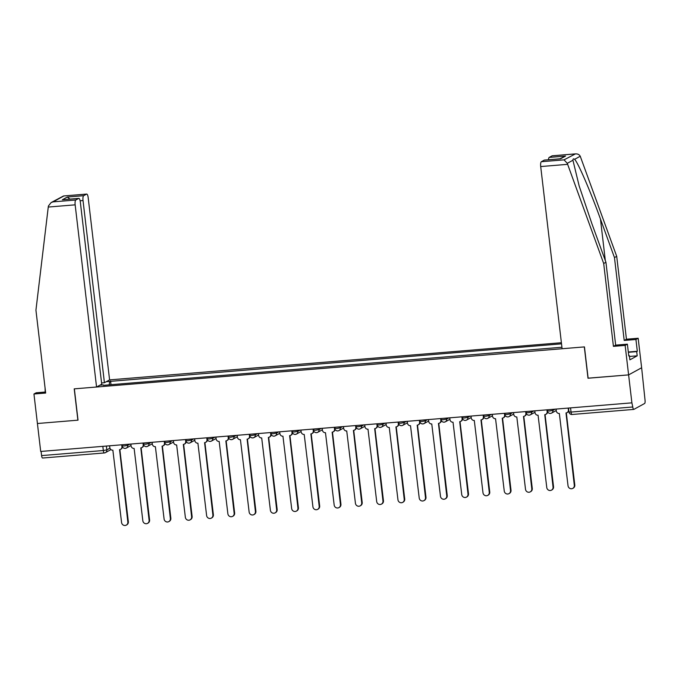 <?xml version="1.0" encoding="UTF-8"?>
<svg xmlns="http://www.w3.org/2000/svg" width="679" height="679" viewBox="0 0 679 679"><rect width="100%" height="100%" fill="white"/><g stroke="black" fill="none" stroke-linecap="round" stroke-linejoin="round"><path stroke-width="1.02" d="M561.397 342.725L109.591 379.884L88.185 197.708A4.269 1.197 85.3 0 0 86.7 194.067A4.269 1.197 85.3 0 0 86.556 194.118L83.67 195.696A4.269 1.197 85.3 0 0 83.025 200.534L80.122 200.772M588.124 378.161L628.61 374.884L641.638 367.755L645.05 400.262A2.852 0.798 85.3 0 1 644.617 403.487L633.872 409.378A2.852 0.798 85.3 0 1 633.779 409.412L572.041 414.487A2.852 0.798 -94.7 0 1 571.047 412.06L632.786 406.984A2.852 0.798 85.3 0 0 633.779 409.412M45.552 392.012L36.191 392.785L33.95 394.007L40.698 451.459L631.894 402.842L628.61 374.884L641.638 367.755L638.167 338.252L635.926 339.483L624.205 340.442L626.445 339.22L638.167 338.252M587.997 378.228L584.313 346.91L74.35 388.846L78.026 420.165L37.413 423.509L77.89 420.174L74.215 388.855L96.562 387.013L75.157 204.837L48.26 207.053L48.413 206.009L51.112 202.58L53.115 201.867L75.802 199.999A4.269 1.197 85.3 0 0 75.157 204.837M42.684 457.994A2.852 0.798 -94.7 0 1 42.582 458.028A2.852 0.798 -94.7 0 1 41.589 455.601L103.327 450.525L106.815 449.888L109.939 448.174M41.096 451.425L41.589 455.601M632.786 406.984L631.894 402.842M103.471 385.316L561.923 347.241M103.293 384.917L99.881 385.197M106.264 381.7L109.675 381.42L109.217 384.849M561.525 343.846L109.675 381.42M111.008 384.696L110.567 380.936M556.067 409.072L556.279 410.888A2.852 2.716 -118.7 0 0 559.335 413.469L568.034 485.791A3.276 3.123 -118.7 0 0 572.745 488.405A3.276 3.123 -118.7 0 0 574.307 485.273L566.006 412.925A2.852 2.716 -118.7 0 0 568.408 409.887L568.713 409.726M568.824 410.685A2.852 2.716 61.3 0 1 567.542 412.34L567.05 412.611M566.32 412.874L574.799 485.01A3.276 3.123 61.3 0 1 573.237 488.133L572.745 488.405M568.196 408.079L568.408 409.887M534.806 410.82L535.018 412.637A2.852 2.716 -118.7 0 0 538.074 415.217L546.773 487.539A3.276 3.123 -118.7 0 0 551.484 490.153A3.276 3.123 -118.7 0 0 553.046 487.021L544.753 414.674A2.852 2.716 -118.7 0 0 547.147 411.635L547.503 411.44M547.656 411.83A2.852 2.716 61.3 0 1 546.281 414.088L545.789 414.36M545.067 414.623L553.538 486.758A3.276 3.123 61.3 0 1 551.976 489.882L551.484 490.153M546.934 409.827L547.147 411.635M513.545 412.569L513.757 414.385A2.852 2.716 -118.7 0 0 516.812 416.965L525.512 489.287A3.276 3.123 -118.7 0 0 530.223 491.902A3.276 3.123 -118.7 0 0 531.784 488.77L523.492 416.422A2.852 2.716 -118.7 0 0 525.885 413.384L526.242 413.188M526.395 413.579A2.852 2.716 61.3 0 1 525.02 415.837L524.528 416.108M523.806 416.371L532.277 488.507A3.276 3.123 61.3 0 1 530.715 491.63L530.223 491.902M525.673 411.576L525.885 413.384M624.205 340.442L614.47 257.579L616.71 256.348L580.239 156.238C579.212 154.388 577.396 153.632 574.782 153.963L552.095 155.831A4.269 1.197 -94.7 0 1 552.239 155.788A4.269 1.197 -94.7 0 1 552.392 155.805M614.47 257.579L600.457 219.054C590.611 191.631 577.744 161.916 574.587 159.336C573.517 158.53 572.966 158.835 572.932 160.236L579.145 185.902L591.91 223.739L605.931 262.255L615.666 345.127L627.388 344.168L628.771 355.966L629.374 355.626L629.874 359.845L637.199 355.83L636.707 351.612L628.338 352.299M616.71 256.348L626.445 339.22M541.35 161.721L564.037 159.854L567.279 163.333L603.69 263.486L613.426 346.358L625.147 345.39L628.61 374.884L588.133 378.22L584.449 346.893L562.102 348.734L540.705 166.559A4.269 1.197 -94.7 0 1 541.35 161.721L544.235 160.134A4.269 1.197 -94.7 0 1 544.38 160.091A4.269 1.197 -94.7 0 1 544.524 160.117M625.147 345.39L627.388 344.168M628.304 352.019L637.318 351.281L635.926 339.483M637.318 351.281L636.707 351.612M613.426 346.358L615.666 345.127M603.69 263.486L605.931 262.255M548.479 159.752A4.269 1.197 -94.7 0 1 549.209 157.409L552.095 155.831M628.737 355.686L629.374 355.626M637.199 355.83L629.475 356.467M559.878 158.852L544.235 160.134M549.209 157.409L565.565 156.068L559.827 158.818M552.239 155.788L575.436 153.878L564.037 159.854M48.26 207.053L35.936 310.176L45.671 393.048L33.95 394.007M109.591 379.884L104.422 382.71L83.025 200.534M45.196 392.038L45.069 387.921M96.562 387.013L101.723 384.187L80.326 202.011A4.269 1.197 85.3 0 0 78.84 198.378A4.269 1.197 85.3 0 0 78.688 198.421L75.802 199.999M101.578 382.948L104.422 382.71M69.962 199.108L67.314 197.037L83.67 195.696M78.688 198.421L63.639 199.66M86.556 194.118L63.503 195.976L51.112 202.58M492.283 414.317L492.496 416.134A2.852 2.716 -118.7 0 0 495.551 418.714L504.251 491.036A3.276 3.123 -118.7 0 0 508.961 493.65A3.276 3.123 -118.7 0 0 510.523 490.518L502.231 418.171A2.852 2.716 -118.7 0 0 504.624 415.132L504.981 414.937M505.134 415.327A2.852 2.716 61.3 0 1 503.759 417.585L503.266 417.857M502.545 418.12L511.015 490.255A3.276 3.123 61.3 0 1 509.454 493.378L508.961 493.65M504.412 413.324L504.624 415.132M471.022 416.066L471.234 417.882A2.852 2.716 -118.7 0 0 474.29 420.462L482.99 492.784A3.276 3.123 -118.7 0 0 487.7 495.398A3.276 3.123 -118.7 0 0 489.262 492.267L480.97 419.919A2.852 2.716 -118.7 0 0 483.363 416.881L483.72 416.685M483.872 417.076A2.852 2.716 61.3 0 1 482.506 419.333L482.005 419.605M481.284 419.868L489.754 492.003A3.276 3.123 61.3 0 1 488.193 495.127L487.7 495.398M483.151 415.073L483.363 416.881M449.761 417.814L449.973 419.63A2.852 2.716 -118.7 0 0 453.029 422.211L461.737 494.533A3.276 3.123 -118.7 0 0 466.439 497.147A3.276 3.123 -118.7 0 0 468.001 494.015L459.708 421.667A2.852 2.716 -118.7 0 0 462.102 418.629L462.458 418.434M462.62 418.824A2.852 2.716 61.3 0 1 461.245 421.082L460.752 421.353M460.022 421.617L468.493 493.752A3.276 3.123 61.3 0 1 466.94 496.875L466.439 497.147M461.89 416.821L462.102 418.629M428.5 419.563L428.712 421.379A2.852 2.716 -118.7 0 0 431.768 423.959L440.476 496.281A3.276 3.123 -118.7 0 0 445.186 498.895A3.276 3.123 -118.7 0 0 446.74 495.763L438.447 423.416A2.852 2.716 -118.7 0 0 440.849 420.377L441.197 420.182M441.358 420.573A2.852 2.716 61.3 0 1 439.984 422.83L439.491 423.102M438.761 423.365L447.24 495.5A3.276 3.123 61.3 0 1 445.679 498.624L445.186 498.895M440.629 418.57L440.849 420.377M407.247 421.311L407.459 423.127A2.852 2.716 -118.7 0 0 410.515 425.708L419.215 498.03A3.276 3.123 -118.7 0 0 423.925 500.644A3.276 3.123 -118.7 0 0 425.478 497.512L417.186 425.164A2.852 2.716 -118.7 0 0 419.588 422.126L419.936 421.931M420.097 422.321A2.852 2.716 61.3 0 1 418.722 424.579L418.23 424.85M417.5 425.113L425.979 497.24A3.276 3.123 61.3 0 1 424.417 500.372L423.925 500.644M419.376 420.318L419.588 422.126M385.986 423.059L386.198 424.876A2.852 2.716 -118.7 0 0 389.254 427.456L397.953 499.778A3.276 3.123 -118.7 0 0 402.664 502.392A3.276 3.123 -118.7 0 0 404.226 499.26L395.933 426.913A2.852 2.716 -118.7 0 0 398.327 423.874L398.683 423.679M398.836 424.069A2.852 2.716 61.3 0 1 397.461 426.327L396.969 426.599M396.239 426.862L404.718 498.989A3.276 3.123 61.3 0 1 403.156 502.121L402.664 502.392M398.115 422.066L398.327 423.874M364.725 424.808L364.937 426.624A2.852 2.716 -118.7 0 0 367.993 429.204L376.692 501.526A3.276 3.123 -118.7 0 0 381.403 504.141A3.276 3.123 -118.7 0 0 382.964 501.009L374.672 428.661A2.852 2.716 -118.7 0 0 377.066 425.623L377.422 425.427M377.575 425.818A2.852 2.716 61.3 0 1 376.2 428.076L375.708 428.347M374.986 428.61L383.457 500.737A3.276 3.123 61.3 0 1 381.895 503.869L381.403 504.141M376.853 423.815L377.066 425.623M343.464 426.556L343.676 428.373A2.852 2.716 -118.7 0 0 346.731 430.953L355.431 503.275A3.276 3.123 -118.7 0 0 360.142 505.889A3.276 3.123 -118.7 0 0 361.703 502.757L353.411 430.41A2.852 2.716 -118.7 0 0 355.804 427.371L356.161 427.176M356.314 427.566A2.852 2.716 61.3 0 1 354.939 429.824L354.446 430.096M353.725 430.359L362.196 502.485A3.276 3.123 61.3 0 1 360.634 505.617L360.142 505.889M355.592 425.563L355.804 427.371M322.202 428.305L322.415 430.121A2.852 2.716 -118.7 0 0 325.47 432.701L334.17 505.023A3.276 3.123 -118.7 0 0 338.88 507.637A3.276 3.123 -118.7 0 0 340.442 504.505L332.15 432.158A2.852 2.716 -118.7 0 0 334.543 429.12L334.9 428.924M335.053 429.315A2.852 2.716 61.3 0 1 333.678 431.572L333.185 431.844M332.464 432.107L340.934 504.234A3.276 3.123 61.3 0 1 339.373 507.366L338.88 507.637M334.331 427.312L334.543 429.12M300.941 430.053L301.153 431.869A2.852 2.716 -118.7 0 0 304.209 434.45L312.917 506.772A3.276 3.123 -118.7 0 0 317.619 509.386A3.276 3.123 -118.7 0 0 319.181 506.254L310.889 433.906A2.852 2.716 -118.7 0 0 313.282 430.868L313.639 430.673M313.791 431.063A2.852 2.716 61.3 0 1 312.425 433.321L311.924 433.592M311.203 433.856L319.673 505.982A3.276 3.123 61.3 0 1 318.112 509.114L317.619 509.386M313.07 429.06L313.282 430.868M279.68 431.802L279.892 433.618A2.852 2.716 -118.7 0 0 282.948 436.198L291.656 508.52A3.276 3.123 -118.7 0 0 296.358 511.134A3.276 3.123 -118.7 0 0 297.92 508.002L289.627 435.655A2.852 2.716 -118.7 0 0 292.021 432.616L292.377 432.421M292.539 432.812A2.852 2.716 61.3 0 1 291.164 435.069L290.671 435.341M289.941 435.604L298.412 507.731A3.276 3.123 61.3 0 1 296.859 510.863L296.358 511.134M291.809 430.809L292.021 432.616M258.419 433.55L258.64 435.366A2.852 2.716 -118.7 0 0 261.695 437.947L270.395 510.269A3.276 3.123 -118.7 0 0 275.105 512.883A3.276 3.123 -118.7 0 0 276.659 509.751L268.366 437.403A2.852 2.716 -118.7 0 0 270.768 434.365L271.116 434.17M271.277 434.56A2.852 2.716 61.3 0 1 269.902 436.818L269.41 437.089M268.68 437.352L277.159 509.479A3.276 3.123 61.3 0 1 275.598 512.611L275.105 512.883M270.556 432.557L270.768 434.365M237.166 435.298L237.378 437.115A2.852 2.716 -118.7 0 0 240.434 439.695L249.134 512.017A3.276 3.123 -118.7 0 0 253.844 514.631A3.276 3.123 -118.7 0 0 255.406 511.499L247.105 439.152A2.852 2.716 -118.7 0 0 249.507 436.113L249.855 435.918M250.016 436.308A2.852 2.716 61.3 0 1 248.641 438.566L248.149 438.838M247.419 439.101L255.898 511.228A3.276 3.123 61.3 0 1 254.336 514.359L253.844 514.631M249.295 434.305L249.507 436.113M215.905 437.047L216.117 438.863A2.852 2.716 -118.7 0 0 219.173 441.443L227.872 513.765A3.276 3.123 -118.7 0 0 232.583 516.38A3.276 3.123 -118.7 0 0 234.145 513.248L225.852 440.9A2.852 2.716 -118.7 0 0 228.246 437.862L228.602 437.666M228.755 438.057A2.852 2.716 61.3 0 1 227.38 440.315L226.888 440.586M226.166 440.849L234.637 512.976A3.276 3.123 61.3 0 1 233.075 516.108L232.583 516.38M228.034 436.054L228.246 437.862M194.644 438.795L194.856 440.612A2.852 2.716 -118.7 0 0 197.912 443.192L206.611 515.514A3.276 3.123 -118.7 0 0 211.322 518.128A3.276 3.123 -118.7 0 0 212.883 514.996L204.591 442.649A2.852 2.716 -118.7 0 0 206.985 439.61L207.341 439.415M207.494 439.805A2.852 2.716 61.3 0 1 206.119 442.063L205.627 442.335M204.905 442.598L213.376 514.724A3.276 3.123 61.3 0 1 211.814 517.856L211.322 518.128M206.772 437.802L206.985 439.61M173.383 440.544L173.595 442.36A2.852 2.716 -118.7 0 0 176.65 444.94L185.35 517.262A3.276 3.123 -118.7 0 0 190.061 519.876A3.276 3.123 -118.7 0 0 191.622 516.744L183.33 444.397A2.852 2.716 -118.7 0 0 185.723 441.358L186.08 441.163M186.233 441.554A2.852 2.716 61.3 0 1 184.858 443.811L184.365 444.083M183.644 444.346L192.115 516.473A3.276 3.123 61.3 0 1 190.553 519.605L190.061 519.876M185.511 439.551L185.723 441.358M152.121 442.292L152.334 444.108A2.852 2.716 -118.7 0 0 155.389 446.689L164.089 519.011A3.276 3.123 -118.7 0 0 168.799 521.625A3.276 3.123 -118.7 0 0 170.361 518.493L162.069 446.145A2.852 2.716 -118.7 0 0 164.462 443.107L164.819 442.912M164.972 443.302A2.852 2.716 61.3 0 1 163.605 445.56L163.104 445.831M162.383 446.095L170.853 518.221A3.276 3.123 61.3 0 1 169.292 521.353L168.799 521.625M164.25 441.299L164.462 443.107M130.86 444.041L131.072 445.857A2.852 2.716 -118.7 0 0 134.128 448.437L142.836 520.759A3.276 3.123 -118.7 0 0 147.538 523.373A3.276 3.123 -118.7 0 0 149.1 520.241L140.808 447.894A2.852 2.716 -118.7 0 0 143.201 444.855L143.558 444.66M143.719 445.051A2.852 2.716 61.3 0 1 142.344 447.308L141.852 447.58M141.122 447.843L149.592 519.97A3.276 3.123 61.3 0 1 148.039 523.102L147.538 523.373M142.989 443.048L143.201 444.855M109.599 445.789L109.811 447.605A2.852 2.716 -118.7 0 0 112.867 450.185L121.575 522.507A3.276 3.123 -118.7 0 0 126.286 525.122A3.276 3.123 -118.7 0 0 127.839 521.99L119.546 449.642A2.852 2.716 -118.7 0 0 121.948 446.604L122.296 446.409M122.458 446.799A2.852 2.716 61.3 0 1 121.083 449.057L120.59 449.328M119.86 449.591L128.339 521.718A3.276 3.123 61.3 0 1 126.778 524.85L126.286 525.122M121.728 444.796L121.948 446.604M122.059 444.77L122.186 445.882L124.257 445.967L127.737 445.331L129.952 444.117M127.618 444.312L127.737 445.331A2.852 2.716 61.3 0 1 125.343 448.361M143.311 443.022L143.447 444.134L145.518 444.219L148.998 443.582L151.213 442.369M148.879 442.564L148.998 443.582A2.852 2.716 61.3 0 1 146.605 446.612M164.573 441.274L164.708 442.385L166.779 442.47L170.259 441.834L172.474 440.62M170.14 440.815L170.259 441.834A2.852 2.716 61.3 0 1 167.866 444.864M185.834 439.525L185.97 440.637L188.032 440.722L191.52 440.085L193.736 438.872M191.402 439.067L191.52 440.085A2.852 2.716 61.3 0 1 189.127 443.115M207.095 437.777L207.222 438.889L209.293 438.974L212.782 438.337L214.988 437.123M212.663 437.318L212.782 438.337A2.852 2.716 61.3 0 1 210.388 441.367M228.356 436.028L228.483 437.14L230.554 437.225L234.043 436.589L236.25 435.375M233.924 435.57L234.043 436.589A2.852 2.716 61.3 0 1 231.649 439.619M249.617 434.28L249.745 435.392L251.816 435.477L255.304 434.84L257.511 433.626M255.185 433.822L255.304 434.84A2.852 2.716 61.3 0 1 252.902 437.87M270.879 432.531L271.006 433.643L273.077 433.728L276.565 433.092L278.772 431.878M276.438 432.073L276.565 433.092A2.852 2.716 61.3 0 1 274.163 436.122M292.131 430.783L292.267 431.895L294.338 431.98L297.818 431.343L300.033 430.13M297.699 430.325L297.818 431.343A2.852 2.716 61.3 0 1 295.424 434.373M313.392 429.035L313.528 430.147L315.599 430.231L319.079 429.595L321.294 428.381M318.96 428.576L319.079 429.595A2.852 2.716 61.3 0 1 316.686 432.625M334.654 427.286L334.789 428.398L336.86 428.483L340.34 427.846L342.555 426.633M340.221 426.828L340.34 427.846A2.852 2.716 61.3 0 1 337.947 430.876M355.915 425.538L356.051 426.65L358.113 426.735L361.601 426.098L363.817 424.884M361.483 425.079L361.601 426.098A2.852 2.716 61.3 0 1 359.208 429.128M377.176 423.789L377.303 424.901L379.374 424.986L382.863 424.35L385.069 423.136M382.744 423.331L382.863 424.35A2.852 2.716 61.3 0 1 380.469 427.38M398.437 422.041L398.565 423.153L400.635 423.238L404.124 422.601L406.331 421.387M404.005 421.583L404.124 422.601A2.852 2.716 61.3 0 1 401.73 425.631M419.698 420.293L419.826 421.404L421.897 421.489L425.385 420.853L427.592 419.639M425.266 419.834L425.385 420.853A2.852 2.716 61.3 0 1 422.983 423.883M440.96 418.544L441.087 419.664L443.158 419.741L446.646 419.104L448.853 417.891M446.519 418.086L446.646 419.104A2.852 2.716 61.3 0 1 444.244 422.134M462.212 416.796L462.348 417.916L464.419 417.992L467.899 417.356L470.114 416.142M467.78 416.337L467.899 417.356A2.852 2.716 61.3 0 1 465.505 420.386M483.473 415.047L483.609 416.168L485.68 416.244L489.16 415.607L491.375 414.394M489.041 414.589L489.16 415.607A2.852 2.716 61.3 0 1 486.767 418.637M504.735 413.299L504.87 414.419L506.933 414.496L510.421 413.859L512.637 412.645M510.302 412.84L510.421 413.859A2.852 2.716 61.3 0 1 508.028 416.889M525.996 411.55L526.123 412.671L528.194 412.747L531.682 412.111L533.889 410.897M531.564 411.092L531.682 412.111A2.852 2.716 61.3 0 1 529.289 415.141M547.257 409.802L547.384 410.922L549.455 410.999L552.944 410.362L555.15 409.148M552.825 409.344L552.944 410.362A2.852 2.716 61.3 0 1 550.55 413.392M106.365 446.061L106.815 449.888A2.852 2.716 -118.7 0 1 104.413 452.918A2.852 0.798 -94.7 0 1 104.32 452.952A2.852 0.798 -94.7 0 1 103.327 450.525L102.835 446.349M568.518 408.054L568.977 411.983L571.047 412.06L570.555 407.884M572.134 414.453A2.852 0.798 -94.7 0 1 572.041 414.487A2.852 2.852 0 0 1 568.977 411.983M574.307 485.273L574.799 485.01M553.046 487.021L553.538 486.758M531.784 488.77L532.277 488.507M580.239 156.238L574.587 159.336M572.932 160.236L567.279 163.333M565.565 156.068L560.582 158.793M567.602 164.343L540.705 166.559M605.337 260.634L600.457 219.054M63.86 195.976L53.115 201.867M62.341 199.77L67.314 197.037M510.523 490.518L511.015 490.255M489.262 492.267L489.754 492.003M468.001 494.015L468.493 493.752M446.74 495.763L447.24 495.5M425.478 497.512L425.979 497.24M404.226 499.26L404.718 498.989M382.964 501.009L383.457 500.737M361.703 502.757L362.196 502.485M340.442 504.505L340.934 504.234M319.181 506.254L319.673 505.982M297.92 508.002L298.412 507.731M276.659 509.751L277.159 509.479M255.406 511.499L255.898 511.228M234.145 513.248L234.637 512.976M212.883 514.996L213.376 514.724M191.622 516.744L192.115 516.473M170.361 518.493L170.853 518.221M149.1 520.241L149.592 519.97M127.839 521.99L128.339 521.718M547.384 410.922A2.852 2.852 0 0 0 551.586 413.087L556.237 410.54M526.123 412.671A2.852 2.852 0 0 0 530.324 414.835L534.976 412.289M504.87 414.419A2.852 2.852 0 0 0 509.063 416.583L513.714 414.037M483.609 416.168A2.852 2.852 0 0 0 487.802 418.332L492.453 415.786M462.348 417.916A2.852 2.852 0 0 0 466.541 420.08L471.192 417.534M441.087 419.664A2.852 2.852 0 0 0 445.288 421.829L449.931 419.283M419.826 421.404A2.852 2.852 0 0 0 424.027 423.577L428.678 421.031M398.565 423.153A2.852 2.852 0 0 0 402.766 425.326L407.417 422.779M377.303 424.901A2.852 2.852 0 0 0 381.505 427.074L386.156 424.528M356.051 426.65A2.852 2.852 0 0 0 360.243 428.822L364.895 426.276M334.789 428.398A2.852 2.852 0 0 0 338.982 430.571L343.633 428.025M313.528 430.147A2.852 2.852 0 0 0 317.721 432.319L322.372 429.773M292.267 431.895A2.852 2.852 0 0 0 296.468 434.068L301.111 431.513M271.006 433.643A2.852 2.852 0 0 0 275.207 435.816L279.858 433.261M249.745 435.392A2.852 2.852 0 0 0 253.946 437.565L258.597 435.01M228.483 437.14A2.852 2.852 0 0 0 232.685 439.313L237.336 436.758M207.222 438.889A2.852 2.852 0 0 0 211.424 441.061L216.075 438.507M185.97 440.637A2.852 2.852 0 0 0 190.162 442.81L194.814 440.255M164.708 442.385A2.852 2.852 0 0 0 168.901 444.558L173.552 442.004M143.447 444.134A2.852 2.852 0 0 0 147.64 446.307L152.291 443.752M122.186 445.882A2.852 2.852 0 0 0 126.387 448.055L131.03 445.5M110.94 449.6L105.457 452.613A2.852 2.852 0 0 1 104.32 452.952L42.582 458.028M544.38 160.091L560.226 158.793M78.84 198.378L62.986 199.677M63.503 195.976L86.7 194.067"/></g></svg>
